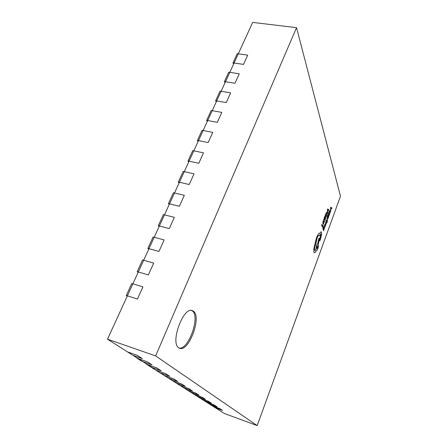 <?xml version="1.0" encoding="UTF-8"?>
<svg xmlns="http://www.w3.org/2000/svg" width="448" height="448" viewBox="0 0 448 448"><rect width="100%" height="100%" fill="white"/><g stroke="black" fill="none" stroke-linecap="round" stroke-linejoin="round"><path stroke-width="0.67" d="M296.531 27.658L155.635 355.919L257.186 425.6L340.491 196.196L296.531 27.658L252.683 22.4L238.286 53.816L247.699 55.138L243.51 64.406L247.699 55.138L238.286 53.816L229.802 72.33L239.271 73.78L234.982 83.266L239.271 73.78L229.802 72.33L225.484 81.749L224.437 81.581L224.991 82.824M155.635 355.919L107.509 339.181L127.366 295.848L126.258 295.501L131.768 283.494L132.877 283.83L127.366 295.848L137.441 299.012L127.366 295.848L132.877 283.83L142.923 286.894L137.441 299.012L142.923 286.894L132.877 283.83L138.314 271.964L137.206 271.639L142.582 259.935L143.679 260.249L138.314 271.964L148.333 274.926L138.314 271.964L143.679 260.249L153.67 263.116L148.333 274.926L153.67 263.116L143.679 260.249L148.982 248.685L147.885 248.382L153.121 236.97L154.213 237.266L148.982 248.685L158.945 251.457L148.982 248.685L154.213 237.266L164.147 239.949L158.945 251.457L164.147 239.949L154.213 237.266L159.382 225.988L158.29 225.702L163.397 214.575L164.483 214.855L159.382 225.988L169.288 228.581L159.382 225.988L164.483 214.855L174.362 217.353L169.288 228.581L174.362 217.353L164.483 214.855L169.529 203.857L168.442 203.588L173.421 192.735L174.507 192.993L169.529 203.857L179.374 206.27L169.529 203.857L174.507 192.993L184.324 195.322L179.374 206.27L184.324 195.322L174.507 192.993L179.424 182.263L189.213 184.509L178.343 182.011L183.204 171.422L184.279 171.662L179.424 182.263L184.279 171.662L194.04 173.83L189.213 184.509L194.04 173.83L184.279 171.662L189.078 161.19L198.811 163.279L188.003 160.961L192.752 150.618L193.822 150.842L189.078 161.19L193.822 150.842L203.521 152.852L198.811 163.279L203.521 152.852L193.822 150.842L198.509 140.622L197.439 140.403L202.07 130.312L203.134 130.519L198.509 140.622L208.18 142.554L198.509 140.622L203.134 130.519L212.778 132.378L208.18 142.554L212.778 132.378L203.134 130.519L207.71 120.534L217.325 122.321L206.651 120.338L211.176 110.477L212.234 110.667L207.71 120.534L212.234 110.667L221.816 112.386L217.325 122.321L221.816 112.386L212.234 110.667L216.703 100.918L215.645 100.733L220.069 91.101L221.116 91.28L216.703 100.918L226.257 102.564L216.703 100.918L221.116 91.28L230.647 92.859L226.257 102.564L230.647 92.859L221.116 91.28L225.484 81.749L234.982 83.266L225.484 81.749L229.802 72.33L228.754 72.173L224.437 81.581M233.027 62.866L243.51 64.406L234.069 63.022L238.286 53.816L237.25 53.67L233.027 62.866L233.554 64.148M178.343 182.011L179.06 183.047M206.651 120.338L207.267 121.503M168.442 203.588L169.198 204.574M107.509 339.181L132.782 355.247L142.318 358.613L137.183 355.303L127.512 351.898L137.183 355.303L142.318 358.613L132.782 355.247L137.872 358.484L147.28 361.816L152.068 364.907L142.789 361.614L147.549 364.638L156.699 367.892L161.185 370.787L156.699 367.892L147.549 364.638L152.152 367.567L151.155 367.214L146.535 364.28L224.353 413.482L257.186 425.6M137.872 358.484L142.789 361.614L141.77 361.25L136.836 358.12L137.872 358.484L142.789 361.614L152.068 364.907L147.28 361.816L137.872 358.484M188.877 388.657L192.377 390.914L184.218 387.962L192.377 390.914L188.877 388.657L180.622 385.672L188.877 388.657M208.466 401.296L211.428 403.206L203.823 400.428L211.428 403.206L208.466 401.296L200.777 398.49L208.466 401.296M214.312 405.065L217.118 406.879L209.686 404.152L217.118 406.879L214.312 405.065L206.791 402.315L214.312 405.065M195.782 393.109L199.086 395.242L191.117 392.347L199.086 395.242L195.782 393.109L187.718 390.186L195.782 393.109M181.563 383.936L185.276 386.333L176.915 383.314L185.276 386.333L181.563 383.936L173.096 380.884L181.563 383.936M173.79 378.918L177.738 381.466L169.159 378.386L177.738 381.466L173.79 378.918L165.105 375.805L173.79 378.918M161.185 370.787L152.152 367.567L161.185 370.787M158.29 225.702L159.085 226.638M215.645 100.733L216.233 101.942M188.003 160.961L188.692 162.036M219.856 408.649L222.527 410.368L215.253 407.697L222.527 410.368L219.856 408.649L212.503 405.95L219.856 408.649M165.519 373.582L169.719 376.292L160.922 373.145L169.719 376.292L165.519 373.582L156.61 370.401L165.519 373.582M202.3 397.314L205.425 399.33L197.641 396.497L205.425 399.33L202.3 397.314L194.426 394.453L202.3 397.314M147.885 248.382L148.719 249.256M197.439 140.403L198.089 141.529M127.512 351.898L132.782 355.247L127.512 351.898M137.206 271.639L138.085 272.457M126.258 295.501L127.182 296.257M178.629 347.71L179.693 348.286C188.698 352.055 201.583 317.946 193.794 311.511L192.293 310.593C183.462 306.415 170.044 342.378 178.629 347.71M179.144 348.051C188.339 350.202 200.222 317.363 192.668 311.158L191.162 310.24M323.182 224.666L322.532 226.43L321.854 224.442L321.642 225.019L322.409 227.254L323.182 224.666L322.515 226.369M321.854 224.442L321.602 225.008L322.409 227.254M323.814 219.218L322.907 222.141L322.969 223.658L323.45 223.905L324.514 221.34L323.523 223.238L323.187 223.042L323.775 219.212L322.868 222.13L323.198 223.983M324.425 221.066L323.383 223.311M325.651 217.93L324.996 219.727L324.744 218.966L325.237 217.129L324.66 218.702L324.419 217.969L324.957 216.003L324.122 218.277L324.867 220.556L325.651 217.93L324.974 219.666M325.237 217.129L324.638 218.641M324.957 216.003L324.083 218.271L324.867 220.556M326.043 217.364L327.006 214.138L326.978 212.615L326.474 212.458L325.304 215.068L326.043 217.364L325.265 215.057L326.738 212.313M325.595 214.766L326.166 216.535L326.799 214.357L326.575 212.951L325.595 214.766M326.144 216.474L326.76 214.351L326.553 212.951M328.877 209.642L327.544 208.97L327.438 213.562L328.289 210.067L328.647 210.258L328.877 209.642M327.606 211.445L328.143 209.978L327.527 209.574L327.606 211.445M328.283 210.078L328.647 210.258M327.544 208.97L327.438 213.562M327.6 211.338L328.104 209.972L327.527 209.625M324.386 228.133L323.73 229.925L323.478 229.191L323.971 227.366L323.394 228.939L323.154 228.234L323.691 226.279L322.857 228.553L323.607 230.742L324.386 228.133L323.708 229.869M323.971 227.366L323.372 228.878M323.691 226.279L322.818 228.542L323.607 230.742M324.626 224.862L324.374 226.358L325.046 224.89L324.615 227.562L325.578 225.35L325.097 224.123L324.374 226.358M324.705 226.514L324.766 226.923L325.013 226.537L325.119 225.103L324.705 226.514M325.08 224.123L324.587 224.851M324.929 224.745L324.576 227.55M324.744 226.912L325.097 225.159M326.054 221.094L325.472 223.446L326.284 222.662L325.83 224.549L326.463 222.768L326.402 221.967L325.668 222.858L326.021 221.088L325.534 223.546M326.222 222.617L325.702 224.258M325.741 224.263L325.83 224.549M326.402 221.967L325.965 222.482M325.998 222.494L325.707 222.914M327.298 217.638L327.18 220.472L326.39 220.007L326.166 220.618L327.13 220.993L327.001 222.83L327.376 220.892L327.298 217.638L327.051 218.193M327.09 218.204L327.13 220.248M326.43 220.013L326.166 220.618M326.206 220.629L327.13 220.993M327.169 220.998L326.878 222.578M328.798 216.07L328.149 217.84L327.908 217.084L328.479 215.533L327.83 216.826L327.6 216.098L328.132 214.161L327.309 216.401L328.026 218.658L328.798 216.07L328.132 217.778M328.395 215.275L327.807 216.765M328.132 214.161L327.27 216.39L328.026 218.658M329.174 215.516L330.12 212.335L330.103 210.834L329.616 210.666L328.468 213.237L329.174 215.516L328.429 213.231L329.868 210.526M328.754 212.94L329.297 214.698L329.924 212.554L329.706 211.159L328.754 212.94M329.28 214.637L329.885 212.542L329.689 211.159M331.957 207.906L330.669 207.228L330.546 211.764L330.73 210.112L331.386 208.326L331.733 208.516L331.957 207.906M330.719 209.681L331.246 208.236L330.646 207.827L330.719 209.681M331.38 208.337L331.733 208.516M330.669 207.228L330.546 211.764M330.714 209.574L331.206 208.225L330.646 207.878M321.535 232.193L321.143 231.75L319.659 233.29L318.584 233.783L316.68 237.334L313.852 249.054L313.964 252.263L314.423 252.767L315.101 252.51L316.355 250.667C316.786 250.701 317.268 250.023 317.806 248.623C318.472 246.613 318.674 245.062 318.405 243.97L319.558 238.258L318.903 238.431L317.733 243.762L316.663 245.644L315.941 249.637L314.978 250.516L314.698 250.202C314.412 249.11 314.614 247.537 315.297 245.487L316.008 244.009L317.038 238.235C317.794 236.292 318.478 235.351 319.077 235.418L319.39 235.687L320.594 233.895L320.824 234.17L319.637 240.688L320.141 240.234L321.625 234.825L321.535 232.193M317.453 247.772L317.576 245.829L317.01 246.618L316.887 248.562L317.453 247.772L317.559 245.823M321.104 231.739L319.626 233.279M320.572 233.89L319.704 240.778M319.054 235.418L319.39 235.687M319.558 238.258L318.864 238.426L317.694 243.751L316.624 245.638L315.902 249.626L314.961 250.51M319.592 233.274L318.545 233.772L316.641 237.328L315.442 241.797L313.807 249.043L313.925 252.252L314.384 252.756M316.87 248.556L317.414 247.761"/></g></svg>
